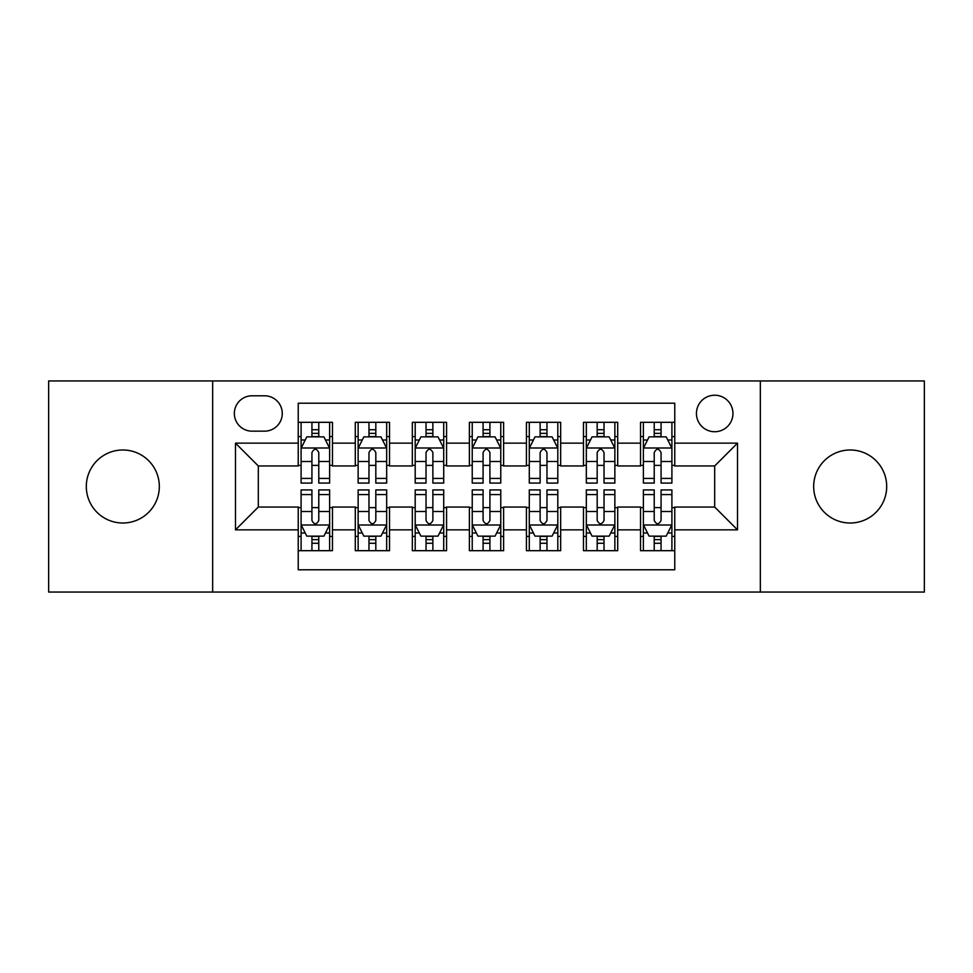 <?xml version="1.0" encoding="UTF-8"?>
<svg xmlns="http://www.w3.org/2000/svg" width="973" height="973" viewBox="0 0 973 973"><rect width="100%" height="100%" fill="white"/><g stroke="black" fill="none" stroke-linecap="round" stroke-linejoin="round"><path stroke-width="1.46" d="M850.183 449.988A36.512 36.512 0 0 0 813.671 486.5A36.512 36.512 0 0 0 850.183 523.012A36.512 36.512 0 0 0 886.695 486.5A36.512 36.512 0 0 0 850.183 449.988M122.817 449.988A36.512 36.512 0 0 0 86.305 486.5A36.512 36.512 0 0 0 122.817 523.012A36.512 36.512 0 0 0 159.329 486.5A36.512 36.512 0 0 0 122.817 449.988M714.693 395.22A18.256 18.256 0 0 0 696.437 413.476A18.256 18.256 0 0 0 714.693 431.732A18.256 18.256 0 0 0 732.949 413.476A18.256 18.256 0 0 0 714.693 395.22M760.339 592.046L924.35 592.046L924.35 380.954L760.339 380.954L760.339 592.046L212.661 592.046L212.661 380.954L48.65 380.954L48.65 592.046L212.661 592.046M674.763 422.318L640.526 422.318L640.526 443.141L617.709 443.141L617.709 465.958L640.526 465.958L640.526 443.141M617.709 443.141L617.709 422.318L583.484 422.318L583.484 443.141L560.667 443.141L560.667 465.958L583.484 465.958L583.484 443.141M560.667 443.141L560.667 422.318L526.429 422.318L526.429 443.141L503.613 443.141L503.613 465.958L526.429 465.958L526.429 443.141M503.613 443.141L503.613 422.318L469.387 422.318L469.387 443.141L446.571 443.141L446.571 465.958L469.387 465.958L469.387 443.141M446.571 443.141L446.571 422.318L412.333 422.318L412.333 443.141L389.516 443.141L389.516 465.958L412.333 465.958L412.333 443.141M389.516 443.141L389.516 422.318L355.291 422.318L355.291 465.958L332.474 465.958L332.474 422.318L298.237 422.318M298.237 550.682L332.474 550.682L332.474 507.042L355.291 507.042L355.291 550.682L389.516 550.682L389.516 507.042L412.333 507.042L412.333 529.859L389.516 529.859M412.333 529.859L412.333 550.682L446.571 550.682L446.571 507.042L469.387 507.042L469.387 529.859L446.571 529.859M469.387 529.859L469.387 550.682L503.613 550.682L503.613 507.042L526.429 507.042L526.429 529.859L503.613 529.859M526.429 529.859L526.429 550.682L560.667 550.682L560.667 507.042L583.484 507.042L583.484 529.859L560.667 529.859M583.484 529.859L583.484 550.682L617.709 550.682L617.709 507.042L640.526 507.042L640.526 529.859L617.709 529.859M252.031 431.161L264.583 431.161A17.684 17.684 0 0 0 282.267 413.476A17.684 17.684 0 0 0 264.583 395.792L252.031 395.792A17.684 17.684 0 0 0 234.347 413.476A17.684 17.684 0 0 0 252.031 431.161M760.339 380.954L212.661 380.954M674.763 443.141L674.763 403.211L298.237 403.211L298.237 465.958L258.307 465.958L258.307 507.042L298.237 507.042L298.237 569.789L674.763 569.789L674.763 507.042L714.693 507.042L714.693 465.958L674.763 465.958L674.763 443.141L737.51 443.141L737.51 529.859L674.763 529.859M298.237 529.859L235.49 529.859L235.49 443.141L298.237 443.141M640.526 529.859L640.526 550.682L674.763 550.682M298.237 436.585L301.095 436.585M311.932 436.585L318.779 436.585M329.616 436.585L332.474 436.585M298.237 465.386L301.095 465.386M311.932 465.386L318.779 465.386M329.616 465.386L332.474 465.386M298.237 507.614L301.095 507.614M311.932 507.614L318.779 507.614M329.616 507.614L332.474 507.614M298.237 536.415L301.095 536.415M311.932 536.415L318.779 536.415M329.616 536.415L332.474 536.415M355.291 465.386L358.137 465.386M368.974 465.386L375.821 465.386M386.67 465.386L389.516 465.386M355.291 436.585L358.137 436.585M368.974 436.585L375.821 436.585M386.67 436.585L389.516 436.585M355.291 507.614L358.137 507.614M368.974 507.614L375.821 507.614M386.67 507.614L389.516 507.614M355.291 536.415L358.137 536.415M368.974 536.415L375.821 536.415M386.67 536.415L389.516 536.415M412.333 507.614L415.191 507.614M426.028 507.614L432.876 507.614M443.712 507.614L446.571 507.614M412.333 536.415L415.191 536.415M426.028 536.415L432.876 536.415M443.712 536.415L446.571 536.415M412.333 436.585L415.191 436.585M426.028 436.585L432.876 436.585M443.712 436.585L446.571 436.585M412.333 465.386L415.191 465.386M426.028 465.386L432.876 465.386M443.712 465.386L446.571 465.386M469.387 507.614L472.233 507.614M483.082 507.614L489.918 507.614M500.767 507.614L503.613 507.614M469.387 536.415L472.233 536.415M483.082 536.415L489.918 536.415M500.767 536.415L503.613 536.415M469.387 436.585L472.233 436.585M483.082 436.585L489.918 436.585M500.767 436.585L503.613 436.585M469.387 465.386L472.233 465.386M483.082 465.386L489.918 465.386M500.767 465.386L503.613 465.386M526.429 507.614L529.288 507.614M540.124 507.614L546.972 507.614M557.809 507.614L560.667 507.614M526.429 536.415L529.288 536.415M540.124 536.415L546.972 536.415M557.809 536.415L560.667 536.415M526.429 436.585L529.288 436.585M540.124 436.585L546.972 436.585M557.809 436.585L560.667 436.585M526.429 465.386L529.288 465.386M540.124 465.386L546.972 465.386M557.809 465.386L560.667 465.386M583.484 507.614L586.33 507.614M597.179 507.614L604.026 507.614M614.863 507.614L617.709 507.614M583.484 536.415L586.33 536.415M597.179 536.415L604.026 536.415M614.863 536.415L617.709 536.415M583.484 436.585L586.33 436.585M597.179 436.585L604.026 436.585M614.863 436.585L617.709 436.585M583.484 465.386L586.33 465.386M597.179 465.386L604.026 465.386M614.863 465.386L617.709 465.386M640.526 507.614L643.384 507.614M654.221 507.614L661.068 507.614M671.905 507.614L674.763 507.614M640.526 536.415L643.384 536.415M654.221 536.415L661.068 536.415M671.905 536.415L674.763 536.415M640.526 436.585L643.384 436.585M654.221 436.585L661.068 436.585M671.905 436.585L674.763 436.585M640.526 465.386L643.384 465.386M654.221 465.386L661.068 465.386M671.905 465.386L674.763 465.386M258.307 465.958L235.49 443.141M258.307 507.042L235.49 529.859M737.51 443.141L714.693 465.958M737.51 529.859L714.693 507.042M318.779 429.738L311.932 429.738M329.616 478.424L318.779 478.424L318.779 483.082L329.616 483.082L329.616 448.273L323.912 436.865L306.799 436.865L301.095 448.273L301.095 483.082L311.932 483.082L311.932 478.424L301.095 478.424M301.095 448.273L301.095 422.318M329.616 448.273L329.616 422.318M311.932 436.865L311.932 422.318M318.779 422.318L318.779 436.865M318.779 478.424L318.779 452.554C316.493 448.164 314.218 448.164 311.932 452.554L311.932 478.424M311.932 543.262L318.779 543.262M301.095 494.576L311.932 494.576L311.932 489.918L301.095 489.918L301.095 524.727L306.799 536.135L323.912 536.135L329.616 524.727L329.616 489.918L318.779 489.918L318.779 494.576L329.616 494.576M329.616 524.727L329.616 550.682M301.095 524.727L301.095 550.682M318.779 536.135L318.779 550.682M311.932 550.682L311.932 536.135M311.932 494.576L311.932 520.446C314.206 524.836 316.493 524.836 318.779 520.446L318.779 494.576M375.821 429.738L368.974 429.738M386.67 478.424L375.821 478.424L375.821 483.082L386.67 483.082L386.67 448.273L380.954 436.865L363.841 436.865L358.137 448.273L358.137 483.082L368.974 483.082L368.974 478.424L358.137 478.424M358.137 448.273L358.137 422.318M386.67 448.273L386.67 422.318M368.974 436.865L368.974 422.318M375.821 422.318L375.821 436.865M375.821 478.424L375.821 452.554C373.547 448.164 371.26 448.164 368.974 452.554L368.974 478.424M432.876 429.738L426.028 429.738M443.712 478.424L432.876 478.424L432.876 483.082L443.712 483.082L443.712 448.273L438.008 436.865L420.895 436.865L415.191 448.273L415.191 483.082L426.028 483.082L426.028 478.424L415.191 478.424M415.191 448.273L415.191 422.318M443.712 448.273L443.712 422.318M426.028 436.865L426.028 422.318M432.876 422.318L432.876 436.865M432.876 478.424L432.876 452.554C430.601 448.164 428.315 448.164 426.028 452.554L426.028 478.424M489.918 429.738L483.082 429.738M500.767 478.424L489.918 478.424L489.918 483.082L500.767 483.082L500.767 448.273L495.062 436.865L477.938 436.865L472.233 448.273L472.233 483.082L483.082 483.082L483.082 478.424L472.233 478.424M472.233 448.273L472.233 422.318M500.767 448.273L500.767 422.318M483.082 436.865L483.082 422.318M489.918 422.318L489.918 436.865M489.918 478.424L489.918 452.554C487.643 448.164 485.357 448.164 483.082 452.554L483.082 478.424M546.972 429.738L540.124 429.738M557.809 478.424L546.972 478.424L546.972 483.082L557.809 483.082L557.809 448.273L552.105 436.865L534.992 436.865L529.288 448.273L529.288 483.082L540.124 483.082L540.124 478.424L529.288 478.424M529.288 448.273L529.288 422.318M557.809 448.273L557.809 422.318M540.124 436.865L540.124 422.318M546.972 422.318L546.972 436.865M546.972 478.424L546.972 452.554C544.698 448.164 542.411 448.164 540.124 452.554L540.124 478.424M368.974 543.262L375.821 543.262M358.137 494.576L368.974 494.576L368.974 489.918L358.137 489.918L358.137 524.727L363.841 536.135L380.954 536.135L386.67 524.727L386.67 489.918L375.821 489.918L375.821 494.576L386.67 494.576M386.67 524.727L386.67 550.682M358.137 524.727L358.137 550.682M375.821 536.135L375.821 550.682M368.974 550.682L368.974 536.135M368.974 494.576L368.974 520.446C371.26 524.836 373.535 524.836 375.821 520.446L375.821 494.576M426.028 543.262L432.876 543.262M415.191 494.576L426.028 494.576L426.028 489.918L415.191 489.918L415.191 524.727L420.895 536.135L438.008 536.135L443.712 524.727L443.712 489.918L432.876 489.918L432.876 494.576L443.712 494.576M443.712 524.727L443.712 550.682M415.191 524.727L415.191 550.682M432.876 536.135L432.876 550.682M426.028 550.682L426.028 536.135M426.028 494.576L426.028 520.446C428.302 524.836 430.589 524.836 432.876 520.446L432.876 494.576M483.082 543.262L489.918 543.262M472.233 494.576L483.082 494.576L483.082 489.918L472.233 489.918L472.233 524.727L477.938 536.135L495.062 536.135L500.767 524.727L500.767 489.918L489.918 489.918L489.918 494.576L500.767 494.576M500.767 524.727L500.767 550.682M472.233 524.727L472.233 550.682M489.918 536.135L489.918 550.682M483.082 550.682L483.082 536.135M483.082 494.576L483.082 520.446C485.357 524.836 487.643 524.836 489.918 520.446L489.918 494.576M540.124 543.262L546.972 543.262M529.288 494.576L540.124 494.576L540.124 489.918L529.288 489.918L529.288 524.727L534.992 536.135L552.105 536.135L557.809 524.727L557.809 489.918L546.972 489.918L546.972 494.576L557.809 494.576M557.809 524.727L557.809 550.682M529.288 524.727L529.288 550.682M546.972 536.135L546.972 550.682M540.124 550.682L540.124 536.135M540.124 494.576L540.124 520.446C542.399 524.836 544.685 524.836 546.972 520.446L546.972 494.576M604.026 429.738L597.179 429.738M614.863 478.424L604.026 478.424L604.026 483.082L614.863 483.082L614.863 448.273L609.159 436.865L592.046 436.865L586.33 448.273L586.33 483.082L597.179 483.082L597.179 478.424L586.33 478.424M586.33 448.273L586.33 422.318M614.863 448.273L614.863 422.318M597.179 436.865L597.179 422.318M604.026 422.318L604.026 436.865M604.026 478.424L604.026 452.554C601.74 448.164 599.465 448.164 597.179 452.554L597.179 478.424M597.179 543.262L604.026 543.262M586.33 494.576L597.179 494.576L597.179 489.918L586.33 489.918L586.33 524.727L592.046 536.135L609.159 536.135L614.863 524.727L614.863 489.918L604.026 489.918L604.026 494.576L614.863 494.576M614.863 524.727L614.863 550.682M586.33 524.727L586.33 550.682M604.026 536.135L604.026 550.682M597.179 550.682L597.179 536.135M597.179 494.576L597.179 520.446C599.453 524.836 601.74 524.836 604.026 520.446L604.026 494.576M661.068 429.738L654.221 429.738M671.905 478.424L661.068 478.424L661.068 483.082L671.905 483.082L671.905 448.273L666.201 436.865L649.088 436.865L643.384 448.273L643.384 483.082L654.221 483.082L654.221 478.424L643.384 478.424M643.384 448.273L643.384 422.318M671.905 448.273L671.905 422.318M654.221 436.865L654.221 422.318M661.068 422.318L661.068 436.865M661.068 478.424L661.068 452.554C658.794 448.164 656.507 448.164 654.221 452.554L654.221 478.424M654.221 543.262L661.068 543.262M643.384 494.576L654.221 494.576L654.221 489.918L643.384 489.918L643.384 524.727L649.088 536.135L666.201 536.135L671.905 524.727L671.905 489.918L661.068 489.918L661.068 494.576L671.905 494.576M671.905 524.727L671.905 550.682M643.384 524.727L643.384 550.682M661.068 536.135L661.068 550.682M654.221 550.682L654.221 536.135M654.221 494.576L654.221 520.446C656.507 524.836 658.782 524.836 661.068 520.446L661.068 494.576M355.291 529.859L332.474 529.859M355.291 443.141L332.474 443.141M329.47 447.994L301.229 447.994M301.095 440.003L305.23 440.003M325.481 440.003L329.616 440.003M311.932 461.494L301.095 461.494M329.616 461.494L318.779 461.494M318.779 433.362L311.932 433.362M301.229 525.006L329.47 525.006M329.616 532.997L325.481 532.997M305.23 532.997L301.095 532.997M318.779 511.506L329.616 511.506M301.095 511.506L311.932 511.506M311.932 539.638L318.779 539.638M386.524 447.994L358.283 447.994M358.137 440.003L362.272 440.003M382.535 440.003L386.67 440.003M368.974 461.494L358.137 461.494M386.67 461.494L375.821 461.494M375.821 433.362L368.974 433.362M443.566 447.994L415.337 447.994M415.191 440.003L419.327 440.003M439.577 440.003L443.712 440.003M426.028 461.494L415.191 461.494M443.712 461.494L432.876 461.494M432.876 433.362L426.028 433.362M500.621 447.994L472.379 447.994M472.233 440.003L476.369 440.003M496.631 440.003L500.767 440.003M483.082 461.494L472.233 461.494M500.767 461.494L489.918 461.494M489.918 433.362L483.082 433.362M557.663 447.994L529.434 447.994M529.288 440.003L533.423 440.003M553.673 440.003L557.809 440.003M540.124 461.494L529.288 461.494M557.809 461.494L546.972 461.494M546.972 433.362L540.124 433.362M358.283 525.006L386.524 525.006M386.67 532.997L382.535 532.997M362.272 532.997L358.137 532.997M375.821 511.506L386.67 511.506M358.137 511.506L368.974 511.506M368.974 539.638L375.821 539.638M415.337 525.006L443.566 525.006M443.712 532.997L439.577 532.997M419.327 532.997L415.191 532.997M432.876 511.506L443.712 511.506M415.191 511.506L426.028 511.506M426.028 539.638L432.876 539.638M472.379 525.006L500.621 525.006M500.767 532.997L496.631 532.997M476.369 532.997L472.233 532.997M489.918 511.506L500.767 511.506M472.233 511.506L483.082 511.506M483.082 539.638L489.918 539.638M529.434 525.006L557.663 525.006M557.809 532.997L553.673 532.997M533.423 532.997L529.288 532.997M546.972 511.506L557.809 511.506M529.288 511.506L540.124 511.506M540.124 539.638L546.972 539.638M614.717 447.994L586.476 447.994M586.33 440.003L590.465 440.003M610.728 440.003L614.863 440.003M597.179 461.494L586.33 461.494M614.863 461.494L604.026 461.494M604.026 433.362L597.179 433.362M586.476 525.006L614.717 525.006M614.863 532.997L610.728 532.997M590.465 532.997L586.33 532.997M604.026 511.506L614.863 511.506M586.33 511.506L597.179 511.506M597.179 539.638L604.026 539.638M671.771 447.994L643.53 447.994M643.384 440.003L647.519 440.003M667.77 440.003L671.905 440.003M654.221 461.494L643.384 461.494M671.905 461.494L661.068 461.494M661.068 433.362L654.221 433.362M643.53 525.006L671.771 525.006M671.905 532.997L667.77 532.997M647.519 532.997L643.384 532.997M661.068 511.506L671.905 511.506M643.384 511.506L654.221 511.506M654.221 539.638L661.068 539.638"/></g></svg>
